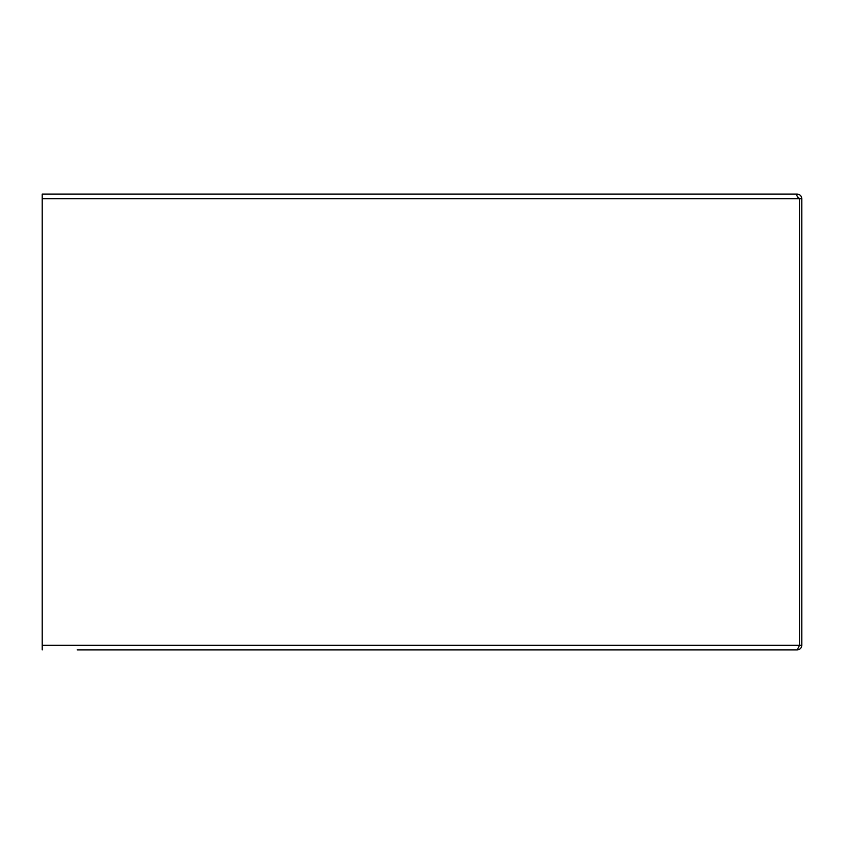 <?xml version="1.0" encoding="UTF-8"?>
<svg xmlns="http://www.w3.org/2000/svg" width="844" height="844" viewBox="0 0 844 844"><rect width="100%" height="100%" fill="white"/><g stroke="black" fill="none" stroke-linecap="round" stroke-linejoin="round"><path stroke-width="1.27" d="M83.218 649.88L532.902 649.88M501.441 194.12L42.2 194.12L796.166 194.12L798.445 198.678L42.2 198.678L42.2 645.322L799.521 645.322L797.242 649.88L77.142 649.88M42.2 198.678L42.2 194.12M538.978 649.88L797.242 649.88C799.996 649.595 801.515 648.076 801.8 645.322L801.8 198.678C801.515 195.924 799.996 194.405 797.242 194.12L502.518 194.12M801.8 645.322L799.521 645.322L799.521 198.678L798.445 198.678M42.2 649.88L42.2 645.322M801.8 198.678L799.521 198.678L797.242 196.399M797.242 194.12L797.242 194.658"/></g></svg>
